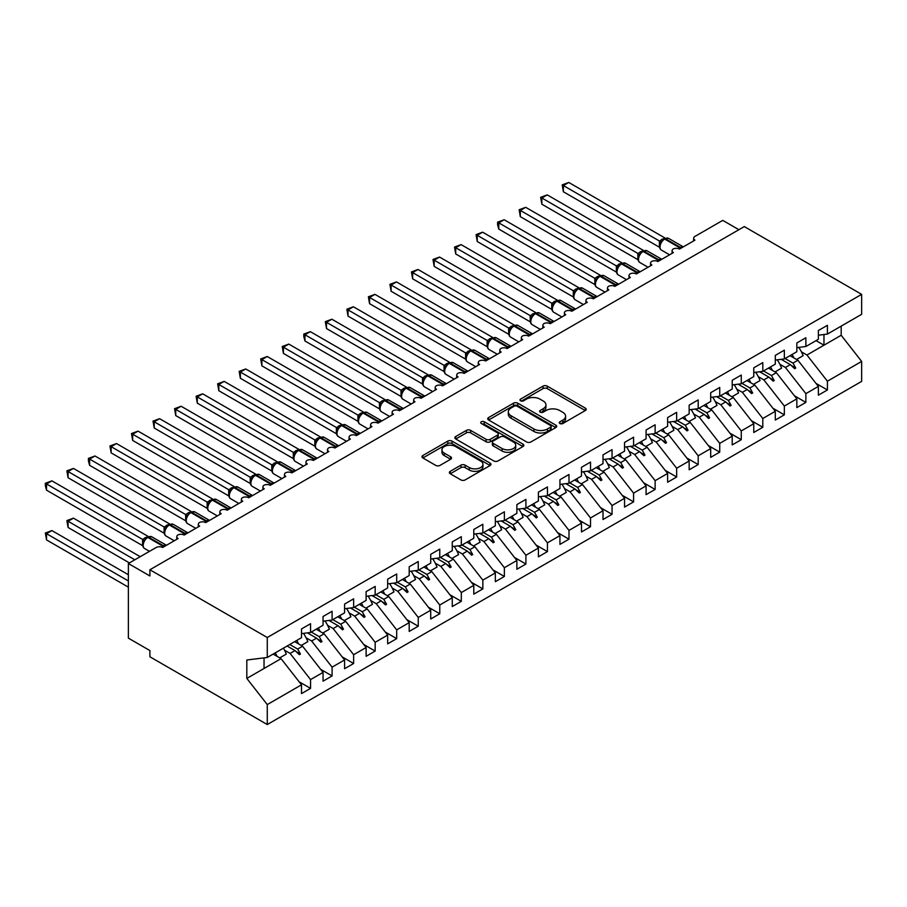 <?xml version="1.0" encoding="UTF-8"?>
<svg xmlns="http://www.w3.org/2000/svg" width="907" height="907" viewBox="0 0 907 907"><rect width="100%" height="100%" fill="white"/><g stroke="black" fill="none" stroke-linecap="round" stroke-linejoin="round"><path stroke-width="1.36" d="M559.891 423.512A2.097 1.213 0 0 0 562.85 423.512L585.31 410.542A2.993 1.723 0 0 0 586.183 409.318A2.993 1.723 0 0 0 585.31 408.105L547.261 386.133A2.993 1.723 0 0 0 543.032 386.133L520.573 399.103A2.097 1.213 0 0 0 519.96 399.953A2.097 1.213 0 0 0 520.573 400.803A2.097 1.213 0 0 0 523.532 400.803L526.434 399.125A9.569 5.521 0 0 1 539.971 399.125L543.134 400.962A9.569 5.521 0 0 1 545.946 404.862A9.569 5.521 0 0 1 543.134 408.774L540.232 410.452A2.097 1.213 0 0 0 539.62 411.302A2.097 1.213 0 0 0 540.232 412.163A2.097 1.213 0 0 0 543.191 412.163L546.093 410.486A9.569 5.521 0 0 1 559.63 410.486L562.793 412.311A9.569 5.521 0 0 1 565.605 416.222A9.569 5.521 0 0 1 562.793 420.122L559.891 421.8A2.097 1.213 0 0 0 559.279 422.651A2.097 1.213 0 0 0 559.891 423.512L559.891 421.8M450.235 471.323A2.993 1.723 0 0 0 449.362 472.536A2.993 1.723 0 0 0 450.235 473.76L460.915 479.928A2.993 1.723 0 0 0 465.144 479.928L490.086 465.518A2.993 1.723 0 0 0 490.959 464.305A2.993 1.723 0 0 0 490.086 463.08L452.037 441.108A2.993 1.723 0 0 0 447.809 441.108L422.866 455.518A2.993 1.723 0 0 0 421.982 456.731A2.993 1.723 0 0 0 422.866 457.956L435.757 465.404A2.993 1.723 0 0 0 439.986 465.404L450.654 459.237A2.993 1.723 0 0 0 451.539 458.012A2.993 1.723 0 0 0 450.654 456.799L444.26 453.103A7.993 4.614 0 0 1 441.924 449.838A7.993 4.614 0 0 1 446.856 445.575A7.993 4.614 0 0 1 455.575 446.573L480.619 461.039A7.993 4.614 0 0 1 482.966 464.305A7.993 4.614 0 0 1 478.023 468.568A7.993 4.614 0 0 1 469.316 467.57L465.144 465.155A2.993 1.723 0 0 0 460.915 465.155L450.235 471.323L450.235 473.76M818.363 335.205L827.411 334.082L861.65 314.31L861.65 294.356L744.284 226.591L149.904 569.755L149.904 575.968L128.363 563.53L156.151 547.499A4.569 2.642 180 0 1 162.614 547.499L178.112 538.543A4.569 2.642 0 0 1 176.774 536.683A4.569 2.642 0 0 1 177.908 534.937A4.569 2.642 180 0 1 184.144 535.062L199.653 526.105A4.569 2.642 0 0 1 198.316 524.246A4.569 2.642 0 0 1 199.438 522.511A4.569 2.642 180 0 1 205.685 522.625L221.183 513.679A4.569 2.642 0 0 1 219.845 511.809A4.569 2.642 0 0 1 220.979 510.074A4.569 2.642 180 0 1 227.215 510.199L242.725 501.242A4.569 2.642 0 0 1 241.387 499.383A4.569 2.642 0 0 1 242.509 497.637A4.569 2.642 180 0 1 248.756 497.762L264.254 488.805A4.569 2.642 0 0 1 262.917 486.946A4.569 2.642 0 0 1 264.05 485.211A4.569 2.642 180 0 1 270.286 485.324L285.796 476.379A4.569 2.642 0 0 1 284.458 474.508A4.569 2.642 0 0 1 285.58 472.774A4.569 2.642 180 0 1 291.827 472.898L307.326 463.942A4.569 2.642 0 0 1 305.988 462.082A4.569 2.642 0 0 1 307.122 460.337A4.569 2.642 180 0 1 313.357 460.461L328.867 451.505A4.569 2.642 0 0 1 327.529 449.645A4.569 2.642 0 0 1 328.651 447.911A4.569 2.642 180 0 1 334.898 448.024L350.397 439.079A4.569 2.642 0 0 1 349.059 437.208A4.569 2.642 0 0 1 350.193 435.473A4.569 2.642 180 0 1 356.428 435.598L371.938 426.641A4.569 2.642 0 0 1 370.6 424.782A4.569 2.642 0 0 1 371.723 423.036A4.569 2.642 180 0 1 377.958 423.161L393.468 414.204A4.569 2.642 0 0 1 392.13 412.345A4.569 2.642 0 0 1 393.264 410.61A4.569 2.642 180 0 1 399.499 410.724L415.009 401.778A4.569 2.642 0 0 1 413.671 399.908A4.569 2.642 0 0 1 414.794 398.173A4.569 2.642 180 0 1 421.029 398.298L436.539 389.341A4.569 2.642 0 0 1 435.201 387.482A4.569 2.642 0 0 1 436.335 385.747A4.569 2.642 180 0 1 442.571 385.86L458.08 376.915A4.569 2.642 0 0 1 456.743 375.045A4.569 2.642 0 0 1 457.865 373.31A4.569 2.642 180 0 1 464.101 373.423L479.61 364.478A4.569 2.642 0 0 1 478.272 362.607A4.569 2.642 0 0 1 479.406 360.873A4.569 2.642 180 0 1 485.642 360.997L501.152 352.041A4.569 2.642 0 0 1 499.814 350.181A4.569 2.642 0 0 1 500.936 348.447A4.569 2.642 180 0 1 507.172 348.56L522.681 339.615A4.569 2.642 0 0 1 521.344 337.744A4.569 2.642 0 0 1 522.477 336.009A4.569 2.642 180 0 1 528.713 336.123L544.223 327.178A4.569 2.642 0 0 1 542.885 325.307A4.569 2.642 0 0 1 544.007 323.572A4.569 2.642 180 0 1 550.243 323.697L565.753 314.74A4.569 2.642 0 0 1 564.415 312.881A4.569 2.642 0 0 1 565.549 311.146A4.569 2.642 180 0 1 571.784 311.26L587.294 302.314A4.569 2.642 0 0 1 585.945 300.444A4.569 2.642 0 0 1 587.078 298.709A4.569 2.642 180 0 1 593.314 298.822L608.824 289.877A4.569 2.642 0 0 1 607.486 288.007A4.569 2.642 0 0 1 608.62 286.272A4.569 2.642 180 0 1 614.855 286.397L630.354 277.44A4.569 2.642 0 0 1 629.016 275.581A4.569 2.642 0 0 1 630.15 273.846A4.569 2.642 180 0 1 636.385 273.959L651.895 265.014A4.569 2.642 0 0 1 650.557 263.143A4.569 2.642 0 0 1 651.691 261.409A4.569 2.642 180 0 1 657.926 261.533L673.425 252.577A4.569 2.642 0 0 1 672.087 250.706A4.569 2.642 0 0 1 673.221 248.971A4.569 2.642 180 0 1 679.456 249.096L694.966 240.14A4.569 2.642 0 0 1 693.628 238.28A4.569 2.642 0 0 1 694.966 236.41L722.743 220.378L738.899 229.698M861.65 294.356L267.27 637.508L149.904 569.755M526.65 441.97A2.993 1.723 0 0 0 530.878 441.97L555.821 427.571A2.993 1.723 0 0 0 556.694 426.347A2.993 1.723 0 0 0 555.821 425.122L517.772 403.162A2.993 1.723 0 0 0 513.543 403.162L488.601 417.56A2.993 1.723 0 0 0 487.728 418.785A2.993 1.723 0 0 0 488.601 419.998L526.65 441.97M482.15 423.966A2.097 1.213 0 0 1 484.27 424.261L484.27 421.766L522.954 444.101A2.993 1.723 0 0 1 523.827 445.326A2.993 1.723 0 0 1 522.954 446.539L498.011 460.949A2.993 1.723 0 0 1 493.782 460.949L455.733 438.977L455.733 436.539A2.993 1.723 0 0 0 454.861 437.752A2.993 1.723 0 0 0 455.733 438.977M455.733 436.539L466.402 430.372A2.993 1.723 0 0 1 470.631 430.372L486.061 439.283A2.993 1.723 0 0 0 490.29 439.283L497.376 435.19A2.993 1.723 0 0 0 498.249 433.977A2.993 1.723 0 0 0 497.376 432.752L481.311 423.478A2.097 1.213 0 0 1 480.699 422.628A2.097 1.213 0 0 1 481.991 421.506A2.097 1.213 0 0 1 484.27 421.766M267.27 637.508L267.27 657.473L301.509 637.7L301.509 628.936L310.557 623.71L310.557 632.474L301.509 633.608M299.117 681.769L310.557 688.368L310.557 679.604L323.051 672.393L302.587 646.215L294.673 641.646M284.549 650.228L290.104 653.425L310.557 679.604M310.557 632.474L323.051 625.263L323.051 616.499L332.098 611.284L332.098 620.048L323.051 621.17M320.659 669.332L332.098 675.93L332.098 667.167L344.581 659.956L324.128 633.789L316.214 629.22M306.078 637.791L311.634 641L332.098 667.167M332.098 620.048L344.581 612.837L344.581 604.062L353.628 598.847L353.628 607.611L344.581 608.733M342.188 656.895L353.628 663.505L353.628 654.729L366.122 647.519L345.658 621.352L337.744 616.783M327.62 625.354L333.175 628.562L353.628 654.729M353.628 607.611L366.122 600.4L366.122 591.636L375.169 586.41L375.169 595.173L366.122 596.307M363.73 644.469L375.169 651.067L375.169 642.303L387.652 635.093L367.199 608.914L359.285 604.345M349.15 612.928L354.705 616.125L375.169 642.303M375.169 595.173L387.652 587.963L387.652 579.199L396.699 573.984L396.699 582.748L387.652 583.87M385.26 632.032L396.699 638.63L396.699 629.866L409.193 622.656L388.729 596.489L380.815 591.92M370.691 600.491L376.246 603.699L396.699 629.866M396.699 582.748L409.193 575.537L409.193 566.773L418.24 561.546L418.24 570.31L409.193 571.433M406.801 619.594L418.24 626.204L418.24 617.429L430.723 610.218L410.27 584.051L402.357 579.482M392.221 588.053L397.776 591.262L418.24 617.429M418.24 570.31L430.723 563.1L430.723 554.336L439.77 549.109L439.77 557.873L430.723 559.007M428.331 607.168L439.77 613.767L439.77 605.003L452.264 597.792L431.8 571.614L423.886 567.045M413.762 575.628L419.317 578.825L439.77 605.003M439.77 557.873L452.264 550.662L452.264 541.898L461.312 536.683L461.312 545.447L452.264 546.57M449.872 594.731L461.312 601.33L461.312 592.566L473.794 585.355L453.341 559.188L445.428 554.619M435.292 563.19L440.847 566.399L461.312 592.566M461.312 545.447L473.794 538.236L473.794 529.473L482.841 524.246L482.841 533.01L473.794 534.132M471.402 582.294L482.841 588.904L482.841 580.129L495.335 572.918L474.871 546.751L466.958 542.182M456.833 550.753L462.377 553.962L482.841 580.129M482.841 533.01L495.335 525.799L495.335 517.035L504.371 511.809L504.371 520.573L495.335 521.706M492.943 569.868L504.371 576.467L504.371 567.703L516.865 560.492L496.412 534.314L488.499 529.745M478.363 538.327L483.919 541.524L504.371 567.703M504.371 520.573L516.865 513.362L516.865 504.598L525.913 499.383L525.913 508.147L516.865 509.269M514.473 557.431L525.913 564.029L525.913 555.265L538.407 548.055L517.942 521.888L510.029 517.319M499.904 525.89L505.448 529.098L525.913 555.265M525.913 508.147L538.407 500.936L538.407 492.172L547.443 486.946L547.443 495.71L538.407 496.843M536.014 544.994L547.443 551.603L547.443 542.84L559.936 535.618L539.484 509.451L531.57 504.882M521.434 513.453L526.99 516.661L547.443 542.84M547.443 495.71L559.936 488.499L559.936 479.735L568.984 474.508L568.984 483.272L559.936 484.406M557.544 532.568L568.984 539.166L568.984 530.402L581.478 523.192L561.014 497.013L553.1 492.444M542.976 501.027L548.52 504.224L568.984 530.402M568.984 483.272L581.478 476.062L581.478 467.298L590.514 462.082L590.514 470.846L581.478 471.969M579.085 520.13L590.514 526.729L590.514 517.965L603.008 510.754L582.555 484.587L574.641 480.018M564.505 488.59L570.061 491.798L590.514 517.965M590.514 470.846L603.008 463.636L603.008 454.872L612.055 449.645L612.055 458.409L603.008 459.543M600.615 507.693L612.055 514.303L612.055 505.539L624.549 498.317L604.085 472.15L596.171 467.581M586.047 476.152L591.591 479.361L612.055 505.539M612.055 458.409L624.549 451.198L624.549 442.435L633.585 437.208L633.585 445.972L624.549 447.106M622.157 495.267L633.585 501.866L633.585 493.102L646.079 485.891L625.626 459.713L617.712 455.144M607.577 463.726L613.132 466.924L633.585 493.102M633.585 445.972L646.079 438.761L646.079 429.997L655.126 424.782L655.126 433.546L646.079 434.668M643.687 482.83L655.126 489.429L655.126 480.665L667.62 473.454L647.156 447.287L639.242 442.718M629.118 451.289L634.662 454.498L655.126 480.665M655.126 433.546L667.62 426.335L667.62 417.571L676.656 412.345L676.656 421.109L667.62 422.243M665.228 470.393L676.656 477.003L676.656 468.239L689.15 461.017L668.697 434.85L660.772 430.281M650.648 438.852L656.203 442.06L676.656 468.239M676.656 421.109L689.15 413.898L689.15 405.134L698.197 399.908L698.197 408.683L689.15 409.805M686.758 457.967L698.197 464.565L698.197 455.802L710.691 448.591L690.227 422.413L682.313 417.844M672.189 426.426L677.733 429.623L698.197 455.802M698.197 408.683L710.691 401.461L710.691 392.697L719.727 387.482L719.727 396.246L710.691 397.368M708.299 445.53L719.727 452.128L719.727 443.364L732.221 436.154L711.768 409.987L703.843 405.418M693.719 413.989L699.274 417.197L719.727 443.364M719.727 396.246L732.221 389.035L732.221 380.271L741.268 375.045L741.268 383.808L732.221 384.942M729.829 433.093L741.268 439.702L741.268 430.938L753.762 423.728L733.298 397.549L725.385 392.98M715.26 401.552L720.804 404.76L741.268 430.938M741.268 383.808L753.762 376.598L753.762 367.834L762.798 362.607L762.798 371.382L753.762 372.505M751.37 420.667L762.798 427.265L762.798 418.501L775.292 411.29L754.839 385.112L746.914 380.543M736.79 389.126L742.345 392.323L762.798 418.501M762.798 371.382L775.292 364.161L775.292 355.397L784.34 350.181L784.34 358.945L775.292 360.068M772.9 408.229L784.34 414.828L784.34 406.064L796.834 398.853L776.369 372.686L768.456 368.117M758.331 376.688L763.875 379.897L784.34 406.064M784.34 358.945L796.834 351.735L796.834 342.971L805.87 337.744L805.87 346.508L796.834 347.642M794.441 395.792L805.87 402.402L805.87 393.638L818.363 386.427L818.363 395.191L827.411 389.965L827.411 381.201L861.65 361.428L861.65 381.382L267.27 724.546L149.904 656.781L149.904 650.568L128.363 638.131L128.363 563.53M779.861 364.251L785.417 367.46L805.87 393.638M827.411 334.082L827.411 325.307L818.363 330.533L818.363 339.297L805.87 346.508M815.971 383.366L827.411 389.965M801.403 351.825L806.947 355.022L827.411 381.201M267.27 657.473L246.817 660.013L246.817 678.425L281.057 658.652L273.143 654.083M281.057 658.652L301.509 684.819L301.509 693.594L310.557 688.368M332.098 675.93L323.051 681.157L323.051 672.393M353.628 663.505L344.581 668.72L344.581 659.956M375.169 651.067L366.122 656.294L366.122 647.519M396.699 638.63L387.652 643.857L387.652 635.093M418.24 626.204L409.193 631.419L409.193 622.656M439.77 613.767L430.723 618.993L430.723 610.218M461.312 601.33L452.264 606.556L452.264 597.792M482.841 588.904L473.794 594.119L473.794 585.355M504.371 576.467L495.335 581.693L495.335 572.918M525.913 564.029L516.865 569.256L516.865 560.492M547.443 551.603L538.407 556.819L538.407 548.055M568.984 539.166L559.936 544.393L559.936 535.618M590.514 526.729L581.478 531.956L581.478 523.192M612.055 514.303L603.008 519.518L603.008 510.754M633.585 501.866L624.549 507.092L624.549 498.317M655.126 489.429L646.079 494.655L646.079 485.891M676.656 477.003L667.62 482.218L667.62 473.454M698.197 464.565L689.15 469.792L689.15 461.017M719.727 452.128L710.691 457.355L710.691 448.591M741.268 439.702L732.221 444.918L732.221 436.154M762.798 427.265L753.762 432.492L753.762 423.728M784.34 414.828L775.292 420.054L775.292 411.29M805.87 402.402L796.834 407.617L796.834 398.853M246.817 678.425L267.27 704.592L301.509 684.819M267.27 704.592L267.27 724.546M290.104 653.425L295.024 650.591L299.344 654.661L300.421 654.049L297.666 649.061L302.587 646.215M289.752 644.492L297.666 649.061M287.111 646.022L295.024 650.591M311.634 641L316.554 638.154L320.885 642.235L321.962 641.612L319.207 636.623L324.128 633.789M311.282 632.054L319.207 636.623M307.405 632.871L316.554 638.154M333.175 628.562L338.096 625.717L342.415 629.798L343.492 629.175L340.737 624.197L345.658 621.352M332.824 619.628L340.737 624.197M328.946 620.433L338.096 625.717M354.705 616.125L359.625 613.291L363.956 617.361L365.033 616.749L362.278 611.76L367.199 608.914M354.354 607.191L362.278 611.76M350.476 608.007L359.625 613.291M376.246 603.699L381.167 600.853L385.486 604.935L386.563 604.311L383.808 599.323L388.729 596.489M375.895 594.754L383.808 599.323M372.017 595.57L381.167 600.853M397.776 591.262L402.697 588.416L407.028 592.498L408.105 591.874L405.338 586.897L410.27 584.051M397.425 582.328L405.338 586.897M393.547 583.133L402.697 588.416M419.317 578.825L424.238 575.99L428.558 580.061L429.635 579.448L426.88 574.46L431.8 571.614M418.966 569.891L426.88 574.46M415.089 570.707L424.238 575.99M440.847 566.399L445.768 563.553L450.099 567.635L451.176 567.011L448.409 562.023L453.341 559.188M440.496 557.454L448.409 562.023M436.618 558.27L445.768 563.553M462.377 553.962L467.309 551.116L471.629 555.197L472.706 554.574L469.951 549.597L474.871 546.751M462.037 545.028L469.951 549.597M458.16 545.833L467.309 551.116M483.919 541.524L488.839 538.69L493.17 542.76L494.247 542.148L491.481 537.159L496.412 534.314M483.567 532.59L491.481 537.159M479.69 533.407L488.839 538.69M505.448 529.098L510.38 526.253L514.7 530.334L515.777 529.711L513.022 524.722L517.942 521.888M505.108 520.153L513.022 524.722M501.231 520.969L510.38 526.253M526.99 516.661L531.91 513.816L536.241 517.897L537.318 517.273L534.552 512.296L539.484 509.451M526.638 507.727L534.552 512.296M522.761 508.532L531.91 513.816M548.52 504.224L553.451 501.39L557.771 505.46L558.848 504.848L556.093 499.859L561.014 497.013M548.179 495.29L556.093 499.859M544.302 496.106L553.451 501.39M570.061 491.798L574.981 488.952L579.312 493.034L580.389 492.41L577.623 487.422L582.555 484.587M569.709 482.853L577.623 487.422M565.832 483.669L574.981 488.952M591.591 479.361L596.523 476.515L600.842 480.597L601.919 479.973L599.164 474.996L604.085 472.15M591.251 470.427L599.164 474.996M587.373 471.232L596.523 476.515M613.132 466.924L618.052 464.089L622.383 468.171L623.46 467.547L620.694 462.559L625.626 459.713M612.781 457.99L620.694 462.559M608.903 458.806L618.052 464.089M634.662 454.498L639.594 451.652L643.913 455.733L644.99 455.11L642.235 450.121L647.156 447.287M634.322 445.552L642.235 450.121M630.444 446.369L639.594 451.652M656.203 442.06L661.124 439.215L665.455 443.296L666.532 442.673L663.765 437.696L668.697 434.85M655.852 433.127L663.765 437.696M651.974 433.931L661.124 439.215M677.733 429.623L682.665 426.789L686.984 430.87L688.062 430.247L685.307 425.258L690.227 422.413M677.393 420.689L685.307 425.258M673.516 421.506L682.665 426.789M699.274 417.197L704.195 414.352L708.526 418.433L709.603 417.81L706.836 412.821L711.768 409.987M698.923 408.252L706.836 412.821M695.045 409.068L704.195 414.352M720.804 404.76L725.736 401.914L730.056 405.996L731.133 405.372L728.378 400.395L733.298 397.549M720.464 395.826L728.378 400.395M716.587 396.631L725.736 401.914M742.345 392.323L747.266 389.488L751.597 393.57L752.674 392.946L749.908 387.958L754.839 385.112M741.994 383.389L749.908 387.958M738.117 384.205L747.266 389.488M763.875 379.897L768.807 377.051L773.127 381.133L774.204 380.509L771.449 375.521L776.369 372.686M763.535 370.952L771.449 375.521M759.658 371.768L768.807 377.051M785.417 367.46L790.337 364.614L794.668 368.695L795.745 368.072L792.979 363.095L797.911 360.249L818.363 386.427M785.065 358.526L792.979 363.095M797.911 360.249L789.986 355.68M781.188 359.331L790.337 364.614M806.947 355.022L841.186 335.261L861.65 361.428M816.051 340.635L823.964 345.204L823.964 334.502M841.186 326.123L841.186 335.261M264.039 668.47L264.039 657.87M791.267 365.487L795.745 368.072M769.726 377.924L774.204 380.509M748.196 390.361L752.674 392.946M726.654 402.787L731.133 405.372M705.124 415.225L709.603 417.81M683.583 427.662L688.062 430.247M662.053 440.088L666.532 442.673M640.512 452.525L644.99 455.11M618.982 464.962L623.46 467.547M597.441 477.388L601.919 479.973M575.911 489.825L580.389 492.41M554.37 502.263L558.848 504.848M532.84 514.688L537.318 517.273M511.299 527.126L515.777 529.711M489.769 539.563L494.247 542.148M468.227 551.989L472.706 554.574M446.697 564.426L451.176 567.011M425.156 576.863L429.635 579.448M403.626 589.289L408.105 591.874M382.085 601.726L386.563 604.311M360.555 614.164L365.033 616.749M339.014 626.59L343.492 629.175M317.484 639.027L321.962 641.612M295.943 651.464L300.421 654.049M560.73 423.807L562.793 422.605A9.569 5.521 0 0 0 565.605 418.705L565.605 416.222M545.946 404.862L545.946 407.356A9.569 5.521 0 0 1 543.134 411.256L541.071 412.458M585.276 410.565L547.261 388.615A2.993 1.723 0 0 0 543.032 388.615L521.412 401.109M555.787 427.594L517.772 405.644A2.993 1.723 0 0 0 513.543 405.644L488.646 420.02M550.538 427.197A2.097 1.213 0 0 0 551.15 426.347A2.097 1.213 0 0 0 550.538 425.496L517.137 406.211A2.097 1.213 0 0 0 514.178 406.211L511.117 407.98A9.569 5.521 0 0 0 508.317 411.88A9.569 5.521 0 0 0 511.117 415.791L533.94 428.966A9.569 5.521 0 0 0 547.477 428.966L550.538 427.197L550.538 429.691A2.097 1.213 0 0 0 551.15 428.83L551.15 426.347M508.317 411.88L508.317 414.374A9.569 5.521 0 0 0 511.117 418.274L511.117 415.791M550.538 429.691L547.477 431.46A9.569 5.521 0 0 1 533.94 431.46L511.117 418.274M455.768 438.999L466.402 432.866L466.402 430.372M498.249 433.977L498.249 436.46A2.993 1.723 0 0 1 497.376 437.684L490.29 441.766A2.993 1.723 0 0 1 486.061 441.766L470.631 432.866A2.993 1.723 0 0 0 466.402 432.866M484.27 424.261L522.908 446.561M502.081 448.523A7.993 4.614 0 0 0 510.788 449.532A7.993 4.614 0 0 0 515.732 445.258A7.993 4.614 0 0 0 513.385 441.992L504.564 436.902A2.993 1.723 0 0 0 500.335 436.902L493.249 440.995A2.993 1.723 0 0 0 492.376 442.208A2.993 1.723 0 0 0 493.249 443.432L502.081 448.523L502.081 451.017A7.993 4.614 0 0 0 510.788 452.015A7.993 4.614 0 0 0 515.732 447.752L515.732 445.258M492.376 442.208L492.376 444.702A2.993 1.723 0 0 0 493.249 445.915L493.249 443.432M502.081 451.017L493.249 445.915M482.966 464.305L482.966 466.788A7.993 4.614 0 0 1 478.023 471.05A7.993 4.614 0 0 1 469.316 470.053L465.144 467.638A2.993 1.723 0 0 0 460.915 467.638L450.28 473.783M441.924 449.838L441.924 452.321A7.993 4.614 0 0 0 444.26 455.586L444.26 453.103M450.62 459.259L444.26 455.586M490.086 463.08L490.086 465.518L452.037 443.602A2.993 1.723 0 0 0 447.809 443.602L422.9 457.978L422.866 455.518M563.383 191.774L562.204 184.881L563.383 185.561L568.768 182.454L664.888 237.951L659.502 241.058L563.383 185.561L563.383 191.774L659.412 247.214L659.412 241.001M664.332 238.824A1.519 0.884 -120 0 1 664.536 238.609L668.572 238.36A6.553 3.775 120 0 0 665.296 238.677A1.519 0.884 -120 0 0 664.536 238.609L663.89 238.983A1.519 0.884 60 0 0 663.686 239.199L661.974 240.593M681.112 248.144A1.519 0.884 -120 0 0 680.375 247.384L665.296 238.677L664.65 239.051A1.519 0.884 60 0 0 663.89 238.983L660.228 243.405A3.345 2.426 18 0 0 659.389 241.047M661.294 242.214L659.502 241.058M562.204 184.881L568.768 182.454M563.383 241.511L616.397 272.111M792.072 354.478A24.364 14.07 60 0 1 793.897 357.936M798.772 347.392A24.364 14.07 60 0 1 803.137 355.68L796.561 359.478M541.853 253.949L594.856 284.549L594.799 278.302L600.287 275.24L504.156 219.755L498.782 222.861L594.799 278.302M770.542 366.904A24.364 14.07 60 0 1 772.356 370.362M777.242 359.83A24.364 14.07 60 0 1 781.596 368.117L775.032 371.915M520.312 266.375L573.326 296.986L573.269 290.728L578.745 287.678L482.626 232.181L477.241 235.298L573.269 290.728A3.345 2.426 18 0 1 574.074 293.154L575.151 291.952L573.36 290.784M749.012 379.341A24.364 14.07 60 0 1 750.826 382.799M755.701 372.267A24.364 14.07 60 0 1 760.066 380.555L753.49 384.341M498.782 278.812L551.785 309.412M727.471 391.779A24.364 14.07 60 0 1 729.285 395.237M734.171 384.693A24.364 14.07 60 0 1 738.525 392.98L731.96 396.778M477.241 291.249L530.255 321.849M705.941 404.205A24.364 14.07 60 0 1 707.755 407.662M712.63 397.13A24.364 14.07 60 0 1 716.995 405.418L710.419 409.216M541.853 204.211L540.663 197.307L541.853 197.998L547.227 194.88L643.358 250.377L637.972 253.495L541.853 197.998L541.853 204.211L637.87 259.651L637.859 253.472A3.345 2.426 18 0 1 638.687 255.853L639.764 254.652L637.972 253.495M642.802 251.25A1.519 0.884 -120 0 1 643.006 251.035L647.042 250.785A6.553 3.775 120 0 0 643.766 251.114A1.519 0.884 -120 0 0 643.006 251.035L642.36 251.409A1.519 0.884 60 0 0 642.156 251.624L639.764 254.652M540.663 197.307L547.227 194.88M520.312 216.648L519.133 209.744L520.312 210.424L525.697 207.318L621.817 262.815L616.431 265.921L520.312 210.424L520.312 216.648L616.341 272.077L616.341 265.864M621.261 263.688A1.519 0.884 -120 0 1 621.465 263.472L625.501 263.223A6.553 3.775 120 0 0 622.225 263.552A1.519 0.884 -120 0 0 621.465 263.472L620.819 263.846A1.519 0.884 60 0 0 620.615 264.062L617.157 268.268C616.068 271.624 616.454 273.857 618.313 274.934L626.499 279.673M618.223 267.077L616.431 265.921M519.133 209.744L525.697 207.318M498.782 229.074L497.592 224.664L497.592 222.181L498.782 222.861L498.782 229.074L594.799 284.515M599.731 276.125A1.519 0.884 -120 0 1 599.935 275.909L603.971 275.66A6.553 3.775 120 0 0 600.695 275.977A1.519 0.884 -120 0 0 599.935 275.909L599.289 276.284A1.519 0.884 60 0 0 599.085 276.499L595.616 280.694A3.345 2.426 18 0 0 594.788 278.347M596.693 279.515L594.901 278.358M497.592 222.181L504.156 219.755M477.241 241.511L476.062 234.607L477.241 235.298L477.241 241.511L573.269 296.952M578.19 288.551A1.519 0.884 -120 0 1 578.394 288.335L582.43 288.086A6.553 3.775 120 0 0 579.154 288.415A1.519 0.884 -120 0 0 578.394 288.335L577.748 288.709A1.519 0.884 60 0 0 577.544 288.925L575.151 291.952M476.062 234.607L482.626 232.181M455.711 303.675L508.714 334.286M684.4 416.642A24.364 14.07 60 0 1 686.214 420.1M691.1 409.567A24.364 14.07 60 0 1 695.454 417.855L688.889 421.642M455.711 253.949L454.52 247.044L455.711 247.724L461.096 244.618L557.215 300.115L551.83 303.221L455.711 247.724L455.711 253.949L551.728 309.378L551.728 303.165M556.66 300.988A1.519 0.884 -120 0 1 556.864 300.773L560.9 300.523A6.553 3.775 120 0 0 557.624 300.852A1.519 0.884 -120 0 0 556.864 300.773L556.218 301.147A1.519 0.884 60 0 0 556.014 301.362L552.556 305.568C551.467 308.924 551.853 311.158 553.701 312.235L561.898 316.974M553.621 304.378L551.83 303.221M454.52 247.044L461.096 244.618M434.17 316.112L487.184 346.712M662.87 429.079A24.364 14.07 60 0 1 664.684 432.537M669.559 421.993A24.364 14.07 60 0 1 673.924 430.281L667.348 434.079M434.17 266.375L432.99 259.481L434.17 260.162L439.555 257.055L535.674 312.541L530.289 315.659L434.17 260.162L434.17 266.375L530.198 321.815L530.198 315.602M535.119 313.425A1.519 0.884 -120 0 1 535.323 313.21L539.359 312.96A6.553 3.775 120 0 0 536.082 313.278A1.519 0.884 -120 0 0 535.323 313.21L534.677 313.584A1.519 0.884 60 0 0 534.472 313.799L531.014 317.994A3.345 2.426 18 0 0 530.187 315.647M532.08 316.815L530.289 315.659M432.99 259.481L439.555 257.055M412.64 328.549L465.642 359.149M641.328 441.505A24.364 14.07 60 0 1 643.142 444.963M648.029 434.43A24.364 14.07 60 0 1 652.382 442.718L645.818 446.505M412.64 278.812L411.449 271.907L412.64 272.599L418.025 269.481L514.144 324.978L508.759 328.085L412.64 272.599L412.64 278.812L508.657 334.252L508.646 328.073A3.345 2.426 18 0 1 509.473 330.454M513.589 325.851A1.519 0.884 -120 0 1 513.793 325.636L517.829 325.386A6.553 3.775 120 0 0 514.552 325.715A1.519 0.884 -120 0 0 513.793 325.636L513.147 326.01A1.519 0.884 60 0 0 512.943 326.225L509.485 330.431C508.396 333.799 508.782 336.021 510.63 337.109L518.827 341.837M510.55 329.241L508.759 328.085M411.449 271.907L418.025 269.481M391.098 340.975L444.113 371.587M619.798 453.942A24.364 14.07 60 0 1 621.612 457.4M626.488 446.868A24.364 14.07 60 0 1 630.853 455.155L624.288 458.942M391.098 291.249L389.919 284.345L391.098 285.025L396.484 281.918L492.603 337.415L487.218 340.522L391.098 285.025L391.098 291.249L487.127 346.678L487.127 340.465M492.048 338.288A1.519 0.884 -120 0 1 492.252 338.073L496.288 337.823A6.553 3.775 120 0 0 493.023 338.152A1.519 0.884 -120 0 0 492.252 338.073L491.605 338.447A1.519 0.884 60 0 0 491.401 338.662L487.943 342.869C486.855 346.225 487.24 348.458 489.1 349.535L497.285 354.274M489.009 341.678L487.218 340.522M389.919 284.345L396.484 281.918M369.568 353.413L422.571 384.012M598.257 466.379A24.364 14.07 60 0 1 600.071 469.837M604.958 459.293A24.364 14.07 60 0 1 609.311 467.581L602.747 471.379M369.568 303.675L368.378 296.782L369.568 297.462L374.954 294.356L471.073 349.841L465.688 352.959L369.568 297.462L369.568 303.675L465.586 359.115L465.586 352.902M470.518 350.726A1.519 0.884 -120 0 1 470.722 350.51L474.758 350.261A6.553 3.775 120 0 0 471.481 350.578A1.519 0.884 -120 0 0 470.722 350.51L470.075 350.884A1.519 0.884 60 0 0 469.871 351.1L466.413 355.295A3.345 2.426 18 0 0 465.574 352.936M467.479 354.115L465.688 352.959M368.378 296.782L374.954 294.356M348.027 365.85L401.041 396.45L400.985 390.203L406.461 387.142L310.341 331.656L304.956 334.762L400.985 390.203M576.727 478.805A24.364 14.07 60 0 1 578.541 482.263M583.416 471.731A24.364 14.07 60 0 1 587.781 480.018L581.217 483.805M348.027 316.112L346.848 309.208L348.027 309.899L353.413 306.781L449.532 362.278L444.147 365.385L348.027 309.899L348.027 316.112L444.056 371.553L444.045 365.374A3.345 2.426 18 0 1 444.861 367.754L445.938 366.541L444.147 365.385M448.976 363.151A1.519 0.884 -120 0 1 449.18 362.936L453.217 362.687A6.553 3.775 120 0 0 449.951 363.015A1.519 0.884 -120 0 0 449.18 362.936L448.534 363.31A1.519 0.884 60 0 0 448.33 363.526L445.938 366.541M346.848 309.208L353.413 306.781M326.497 378.276L379.5 408.887L379.443 402.629L384.931 399.579L288.811 344.082L283.426 347.2L379.443 402.629M555.186 491.243A24.364 14.07 60 0 1 557 494.7M561.887 484.157A24.364 14.07 60 0 1 566.24 492.456L559.676 496.242M326.497 328.549L325.307 321.645L326.497 322.325L331.883 319.219L428.002 374.716L422.617 377.822L326.497 322.325L326.497 328.549L422.515 383.978L422.515 377.765M427.446 375.589A1.519 0.884 -120 0 1 427.651 375.373L431.687 375.124A6.553 3.775 120 0 0 428.41 375.453A1.519 0.884 -120 0 0 427.651 375.373L427.004 375.747A1.519 0.884 60 0 0 426.8 375.963L423.342 380.169C422.254 383.525 422.639 385.747 424.487 386.836L432.684 391.575M424.408 378.979L422.617 377.822M325.307 321.645L331.883 319.219M304.956 390.713L357.97 421.313M533.656 503.68A24.364 14.07 60 0 1 535.47 507.138M540.345 496.594A24.364 14.07 60 0 1 544.71 504.882L538.146 508.68M304.956 340.975L303.777 336.565L303.777 334.082L304.956 334.762L304.956 340.975L400.985 396.416M405.905 388.026A1.519 0.884 -120 0 1 406.109 387.811L410.145 387.561A6.553 3.775 120 0 0 406.88 387.879A1.519 0.884 -120 0 0 406.109 387.811L405.463 388.185A1.519 0.884 60 0 0 405.259 388.4L401.801 392.595A3.345 2.426 18 0 0 400.973 390.237M402.867 391.416L401.075 390.259M303.777 334.082L310.341 331.656M283.426 403.15L336.429 433.75M512.115 516.106A24.364 14.07 60 0 1 513.929 519.564M518.815 509.031A24.364 14.07 60 0 1 523.169 517.319L516.605 521.106M283.426 353.413L282.236 346.508L283.426 347.2L283.426 353.413L379.443 408.853M384.375 400.452A1.519 0.884 -120 0 1 384.579 400.236L388.615 399.987A6.553 3.775 120 0 0 385.339 400.316A1.519 0.884 -120 0 0 384.579 400.236L383.933 400.611A1.519 0.884 60 0 0 383.729 400.826L380.271 405.032A3.345 2.426 18 0 0 379.432 402.674M381.337 403.842L379.545 402.685M282.236 346.508L288.811 344.082M261.885 415.576L314.899 446.187M490.585 528.543A24.364 14.07 60 0 1 492.399 532.001M497.274 521.457A24.364 14.07 60 0 1 501.639 529.756L495.075 533.543M261.885 365.85L260.706 358.945L261.885 359.625L267.27 356.519L363.39 412.016L358.004 415.123L261.885 359.625L261.885 365.85L357.914 421.279L357.914 415.066M362.834 412.889A1.519 0.884 -120 0 1 363.038 412.674L367.074 412.424A6.553 3.775 120 0 0 363.809 412.753A1.519 0.884 -120 0 0 363.038 412.674L362.392 413.048A1.519 0.884 60 0 0 362.188 413.263L358.73 417.469C357.641 420.825 358.027 423.047 359.886 424.136L368.083 428.875M359.796 416.279L358.004 415.123M260.706 358.945L267.27 356.519M240.355 428.013L293.358 458.613M469.044 540.98A24.364 14.07 60 0 1 470.858 544.438M475.744 533.894A24.364 14.07 60 0 1 480.098 542.182L473.533 545.98M240.355 378.276L239.165 371.382L240.355 372.063L245.74 368.956L341.86 424.442L336.474 427.56L240.355 372.063L240.355 378.276L336.372 433.716L336.372 427.503M341.304 425.326A1.519 0.884 -120 0 1 341.508 425.111L345.544 424.861A6.553 3.775 120 0 0 342.268 425.179A1.519 0.884 -120 0 0 341.508 425.111L340.862 425.485A1.519 0.884 60 0 0 340.658 425.7L337.2 429.895A3.345 2.426 18 0 0 336.361 427.537M338.266 428.716L336.474 427.56M239.165 371.382L245.74 368.956M218.814 440.451L271.828 471.05M447.514 553.406A24.364 14.07 60 0 1 449.328 556.864M454.203 546.331A24.364 14.07 60 0 1 458.568 554.619L452.003 558.406M218.814 390.713L217.635 383.808L218.814 384.489L224.199 381.382L320.318 436.879L314.933 439.986L218.814 384.489L218.814 390.713L314.842 446.153L314.831 439.974A3.345 2.426 18 0 1 315.647 442.355L316.724 441.142L314.933 439.986M319.763 437.752A1.519 0.884 -120 0 1 319.967 437.537L324.003 437.287A6.553 3.775 120 0 0 320.738 437.616A1.519 0.884 -120 0 0 319.967 437.537L319.321 437.911A1.519 0.884 60 0 0 319.117 438.126L316.724 441.142M217.635 383.808L224.199 381.382M197.284 452.876L250.287 483.488M425.973 565.843A24.364 14.07 60 0 1 427.787 569.301M432.673 558.757A24.364 14.07 60 0 1 437.027 567.056L430.462 570.843M197.284 403.139L196.093 396.246L197.284 396.926L202.669 393.819L298.788 449.316L293.403 452.423L197.284 396.926L197.284 403.139L293.301 458.579L293.301 452.366M298.233 450.189A1.519 0.884 -120 0 1 298.437 449.974L302.473 449.725A6.553 3.775 120 0 0 299.197 450.053A1.519 0.884 -120 0 0 298.437 449.974L297.791 450.348A1.519 0.884 60 0 0 297.587 450.564L294.129 454.77C293.04 458.126 293.426 460.348 295.274 461.436L303.471 466.175M295.194 453.579L293.403 452.423M196.093 396.246L202.669 393.819M175.743 465.314L228.757 495.914M404.443 578.281A24.364 14.07 60 0 1 406.257 581.738M411.132 571.195A24.364 14.07 60 0 1 415.497 579.482L408.932 583.28M175.743 415.576L174.563 408.683L175.743 409.363L181.128 406.257L277.247 461.742L271.862 464.86L175.743 409.363L175.743 415.576L271.771 471.016L271.771 464.803M276.692 462.627A1.519 0.884 -120 0 1 276.896 462.411L280.932 462.162A6.553 3.775 120 0 0 277.667 462.479A1.519 0.884 -120 0 0 276.896 462.411L276.25 462.785A1.519 0.884 60 0 0 276.045 463.001L272.588 467.196C271.51 470.563 271.885 472.785 273.744 473.873L281.941 478.601M273.653 466.017L271.862 464.86M174.563 408.683L181.128 406.257M154.213 477.751L207.215 508.351M382.901 590.706A24.364 14.07 60 0 1 384.715 594.164M389.602 583.632A24.364 14.07 60 0 1 393.955 591.92L387.391 595.706M154.213 428.013L153.022 421.109L154.213 421.789L159.598 418.683L255.717 474.18L250.332 477.286L154.213 421.789L154.213 428.013L250.23 483.454L250.219 477.275A3.345 2.426 18 0 1 251.046 479.656L252.123 478.442L250.332 477.286M255.162 475.053A1.519 0.884 -120 0 1 255.366 474.837L259.402 474.588A6.553 3.775 120 0 0 256.125 474.917A1.519 0.884 -120 0 0 255.366 474.837L254.72 475.211A1.519 0.884 60 0 0 254.516 475.427L252.123 478.442M153.022 421.109L159.598 418.683M132.671 490.177L185.686 520.788L185.629 514.53L191.116 511.48L94.986 455.983L89.6 459.089L185.629 514.53M361.371 603.144A24.364 14.07 60 0 1 363.185 606.602M368.061 596.058A24.364 14.07 60 0 1 372.426 604.357L365.861 608.144M132.671 440.439L131.492 433.546L132.671 434.226L138.057 431.12L234.187 486.617L228.791 489.723L132.671 434.226L132.671 440.439L228.7 495.88L228.7 489.667M233.621 487.49A1.519 0.884 -120 0 1 233.825 487.274L237.861 487.025A6.553 3.775 120 0 0 234.596 487.354A1.519 0.884 -120 0 0 233.825 487.274L233.19 487.649A1.519 0.884 60 0 0 232.974 487.864L229.516 492.07C228.439 495.426 228.813 497.648 230.673 498.737L238.87 503.464M230.582 490.88L228.791 489.723M131.492 433.546L138.057 431.12M111.142 502.614L164.144 533.214M339.83 615.581A24.364 14.07 60 0 1 341.644 619.039M346.531 608.495A24.364 14.07 60 0 1 350.884 616.783L344.32 620.581M111.142 452.876L109.951 445.983L111.142 446.663L116.527 443.557L212.646 499.043L207.261 502.161L111.142 446.663L111.142 452.876L207.159 508.317L207.159 502.104M212.091 499.927A1.519 0.884 -120 0 1 212.295 499.712L216.331 499.462A6.553 3.775 120 0 0 213.054 499.78A1.519 0.884 -120 0 0 212.295 499.712L211.648 500.086A1.519 0.884 60 0 0 211.444 500.301L207.986 504.496A3.345 2.426 18 0 0 207.147 502.138M209.052 503.317L207.261 502.161M109.951 445.983L116.527 443.557M89.6 515.04L142.614 545.651L142.558 539.404L148.045 536.343L51.914 480.857L46.529 483.964L142.558 539.404M318.3 628.007A24.364 14.07 60 0 1 320.114 631.465M324.989 620.932A24.364 14.07 60 0 1 329.354 629.22L322.79 633.007M89.6 465.314L88.421 460.892L88.421 458.409L89.6 459.089L89.6 465.314L185.629 520.754M190.549 512.353A1.519 0.884 -120 0 1 190.765 512.138L194.79 511.888A6.553 3.775 120 0 0 191.524 512.217A1.519 0.884 -120 0 0 190.765 512.138L190.119 512.512A1.519 0.884 60 0 0 189.903 512.727L186.445 516.933A3.345 2.426 18 0 0 185.618 514.575M187.511 515.743L185.72 514.586M88.421 458.409L94.986 455.983M66.88 520.584L68.07 521.264L68.07 527.477L66.88 520.584L73.456 518.158L68.07 521.264L134.826 559.8M68.07 527.477L129.44 562.918M73.456 518.158L140.211 556.694M296.759 640.444A24.364 14.07 60 0 1 298.573 643.902M303.46 633.358A24.364 14.07 60 0 1 307.824 641.657L301.249 645.444M68.07 477.74L66.88 470.846L68.07 471.527L73.456 468.42L169.575 523.917L164.19 527.024L68.07 471.527L68.07 477.74L164.088 533.18L164.088 526.967M169.019 524.79A1.519 0.884 -120 0 1 169.224 524.575L173.26 524.325A6.553 3.775 120 0 0 169.983 524.654A1.519 0.884 -120 0 0 169.224 524.575L168.577 524.949A1.519 0.884 60 0 0 168.373 525.164L164.915 529.371C163.827 532.726 164.212 534.949 166.06 536.037L174.257 540.765M165.981 528.18L164.19 527.024M66.88 470.846L73.456 468.42M45.35 533.01L46.529 533.69L46.529 539.914L45.35 533.01L51.914 530.584L46.529 533.69L128.363 580.945M46.529 539.914L128.363 587.158M51.914 530.584L128.363 574.721M275.229 652.881A24.364 14.07 60 0 1 277.043 656.339M283.415 648.154A24.364 14.07 60 0 1 286.283 654.083L279.719 657.881M46.529 490.177L45.35 485.767L45.35 483.284L46.529 483.964L46.529 490.177L142.558 545.617M147.478 537.227A1.519 0.884 -120 0 1 147.694 537.012L151.718 536.763A6.553 3.775 120 0 0 148.453 537.08A1.519 0.884 -120 0 0 147.694 537.012L147.047 537.375A1.519 0.884 60 0 0 146.832 537.602L143.374 541.796A3.345 2.426 18 0 0 142.546 539.438M144.44 540.617L142.648 539.461M45.35 483.284L51.914 480.857M562.793 422.605L562.793 420.122M540.232 412.163L540.232 410.452M543.134 411.256L543.134 408.774M520.573 400.803L520.573 399.103M543.032 388.615L543.032 386.133M547.261 388.615L547.261 386.133M585.31 410.542L585.31 408.105M488.601 419.998L488.601 417.56M513.543 405.644L513.543 403.162M517.772 405.644L517.772 403.162M555.821 427.571L555.821 425.122M533.94 431.46L533.94 428.966M547.477 431.46L547.477 428.966M470.631 432.866L470.631 430.372M486.061 441.766L486.061 439.283M490.29 441.766L490.29 439.283M497.376 437.684L497.376 435.19M522.954 446.539L522.954 444.101M460.915 467.638L460.915 465.155M465.144 467.638L465.144 465.155M469.316 470.053L469.316 467.57M450.654 459.237L450.654 456.799M447.809 443.602L447.809 441.108M452.037 443.602L452.037 441.108M678.493 248.665A6.553 3.775 -60 0 1 679.728 247.758L680.375 247.384A6.553 3.775 -60 0 1 683.277 246.885M680.465 248.518A1.519 0.884 60 0 0 679.728 247.758L664.65 239.051A6.553 3.775 120 0 0 660.024 247.078A6.553 3.775 120 0 0 661.384 250.071L669.57 254.799M663.187 239.448A3.345 1.939 60 0 1 662.201 239.131M662.734 239.822A3.345 1.939 60 0 1 661.554 239.505M659.57 260.581A1.519 0.884 -120 0 0 658.845 259.821A6.553 3.775 -60 0 1 661.747 259.323M656.951 261.103A6.553 3.775 -60 0 1 658.199 260.196L658.845 259.821L643.766 251.114L643.12 251.488A6.553 3.775 120 0 0 638.494 259.504A6.553 3.775 120 0 0 639.843 262.508L648.04 267.236M640.433 253.019L642.36 251.409A1.519 0.884 60 0 1 643.12 251.488L658.199 260.196A1.519 0.884 60 0 1 658.924 260.944M641.646 251.885A3.345 1.939 60 0 1 640.671 251.568M641.192 252.259A3.345 1.939 60 0 1 640.025 251.942M638.04 273.007A1.519 0.884 -120 0 0 637.304 272.247A6.553 3.775 -60 0 1 640.206 271.76L625.501 263.223M635.422 273.54A6.553 3.775 -60 0 1 636.657 272.622L637.304 272.247L622.225 263.552L621.578 263.926A6.553 3.775 120 0 0 616.953 271.941A6.553 3.775 120 0 0 618.313 274.934M618.903 265.456L620.819 263.846A1.519 0.884 60 0 1 621.578 263.926L636.657 272.622A1.519 0.884 60 0 1 637.394 273.381M620.116 264.322A3.345 1.939 60 0 1 619.13 263.994M619.662 264.685A3.345 1.939 60 0 1 618.483 264.368M617.145 268.291A3.345 2.426 18 0 0 616.318 265.91M616.499 285.444A1.519 0.884 -120 0 0 615.774 284.685A6.553 3.775 -60 0 1 618.676 284.186L603.971 275.66M613.88 285.966A6.553 3.775 -60 0 1 615.127 285.059L615.774 284.685L600.695 275.977L600.049 276.352A6.553 3.775 120 0 0 595.423 284.379A6.553 3.775 120 0 0 596.772 287.372L604.969 292.099M597.362 277.893L599.289 276.284A1.519 0.884 60 0 1 600.049 276.352L615.127 285.059A1.519 0.884 60 0 1 615.853 285.818M598.575 276.748A3.345 1.939 60 0 1 597.6 276.431M598.121 277.123A3.345 1.939 60 0 1 596.953 276.805M594.969 297.881A1.519 0.884 -120 0 0 594.232 297.122A6.553 3.775 -60 0 1 597.135 296.623M592.35 298.403A6.553 3.775 -60 0 1 593.586 297.496L594.232 297.122L579.154 288.415L578.507 288.789A6.553 3.775 120 0 0 573.882 296.804A6.553 3.775 120 0 0 575.242 299.809L583.428 304.537M575.832 290.319L577.748 288.709A1.519 0.884 60 0 1 578.507 288.789L593.586 297.496A1.519 0.884 60 0 1 594.323 298.244M577.045 289.186A3.345 1.939 60 0 1 576.058 288.868M576.591 289.56A3.345 1.939 60 0 1 575.412 289.242M573.428 310.307A1.519 0.884 -120 0 0 572.702 309.548A6.553 3.775 -60 0 1 575.605 309.06M570.809 310.84A6.553 3.775 -60 0 1 572.056 309.922L572.702 309.548L557.624 300.852L556.977 301.226A6.553 3.775 120 0 0 552.352 309.242A6.553 3.775 120 0 0 553.701 312.235M554.29 302.757L556.218 301.147A1.519 0.884 60 0 1 556.977 301.226L572.056 309.922A1.519 0.884 60 0 1 572.782 310.682M555.503 301.623A3.345 1.939 60 0 1 554.528 301.294M555.061 301.986A3.345 1.939 60 0 1 553.882 301.668M552.544 305.591A3.345 2.426 18 0 0 551.717 303.21M551.898 322.745A1.519 0.884 -120 0 0 551.161 321.985A6.553 3.775 -60 0 1 554.064 321.486M549.279 323.266A6.553 3.775 -60 0 1 550.515 322.359L551.161 321.985L536.082 313.278L535.447 313.652A6.553 3.775 120 0 0 530.81 321.679A6.553 3.775 120 0 0 532.171 324.672L540.357 329.4M532.76 315.194L534.677 313.584A1.519 0.884 60 0 1 535.447 313.652L550.515 322.359A1.519 0.884 60 0 1 551.252 323.119M533.974 314.049A3.345 1.939 60 0 1 532.987 313.731M533.52 314.423A3.345 1.939 60 0 1 532.341 314.105M530.357 335.171A1.519 0.884 -120 0 0 529.631 334.422A6.553 3.775 -60 0 1 532.534 333.923M527.738 335.703A6.553 3.775 -60 0 1 528.985 334.796L529.631 334.422L514.552 325.715L513.906 326.089A6.553 3.775 120 0 0 509.281 334.105A6.553 3.775 120 0 0 510.63 337.109M511.219 327.62L513.147 326.01A1.519 0.884 60 0 1 513.906 326.089L528.985 334.796A1.519 0.884 60 0 1 529.711 335.545M512.432 326.486A3.345 1.939 60 0 1 511.457 326.169M511.99 326.86A3.345 1.939 60 0 1 510.811 326.543M508.827 347.608A1.519 0.884 -120 0 0 508.09 346.848A6.553 3.775 -60 0 1 510.992 346.361M506.208 348.129A6.553 3.775 -60 0 1 507.444 347.222L508.09 346.848L493.023 338.152L492.376 338.526A6.553 3.775 120 0 0 487.739 346.542A6.553 3.775 120 0 0 489.1 349.535M489.689 340.057L491.605 338.447A1.519 0.884 60 0 1 492.376 338.526L507.444 347.222A1.519 0.884 60 0 1 508.181 347.982M490.902 338.923A3.345 1.939 60 0 1 489.916 338.594M490.449 339.286A3.345 1.939 60 0 1 489.27 338.969M487.932 342.891A3.345 2.426 18 0 0 487.116 340.51M487.286 360.045A1.519 0.884 -120 0 0 486.56 359.285A6.553 3.775 -60 0 1 489.463 358.787M484.667 360.567A6.553 3.775 -60 0 1 485.914 359.66L486.56 359.285L471.481 350.578L470.835 350.952A6.553 3.775 120 0 0 466.209 358.979A6.553 3.775 120 0 0 467.558 361.972L475.756 366.7M468.148 352.483L470.075 350.884A1.519 0.884 60 0 1 470.835 350.952L485.914 359.66A1.519 0.884 60 0 1 486.64 360.419M469.361 351.349A3.345 1.939 60 0 1 468.386 351.032M468.919 351.723A3.345 1.939 60 0 1 467.74 351.406M465.756 372.471A1.519 0.884 -120 0 0 465.019 371.723A6.553 3.775 -60 0 1 467.921 371.224M463.137 373.004A6.553 3.775 -60 0 1 464.373 372.097L465.019 371.723L449.951 363.015L449.305 363.39A6.553 3.775 120 0 0 444.668 371.405A6.553 3.775 120 0 0 446.029 374.41L454.214 379.137M446.618 364.92L448.534 363.31A1.519 0.884 60 0 1 449.305 363.39L464.373 372.097A1.519 0.884 60 0 1 465.11 372.845M447.831 363.786A3.345 1.939 60 0 1 446.845 363.469M447.378 364.161A3.345 1.939 60 0 1 446.199 363.843M444.215 384.908A1.519 0.884 -120 0 0 443.489 384.149A6.553 3.775 -60 0 1 446.391 383.661L431.687 375.124M441.596 385.43A6.553 3.775 -60 0 1 442.843 384.523L443.489 384.149L428.41 375.453L427.764 375.827A6.553 3.775 120 0 0 423.138 383.842A6.553 3.775 120 0 0 424.487 386.836M425.077 377.357L427.004 375.747A1.519 0.884 60 0 1 427.764 375.827L442.843 384.523A1.519 0.884 60 0 1 443.568 385.282M426.29 376.224A3.345 1.939 60 0 1 425.315 375.895M425.848 376.586A3.345 1.939 60 0 1 424.669 376.269M423.331 380.192A3.345 2.426 18 0 0 422.503 377.811M422.685 397.345A1.519 0.884 -120 0 0 421.948 396.586A6.553 3.775 -60 0 1 424.85 396.087L410.145 387.561M420.066 397.867A6.553 3.775 -60 0 1 421.302 396.96L421.948 396.586L406.88 387.879L406.234 388.253A6.553 3.775 120 0 0 401.597 396.28A6.553 3.775 120 0 0 402.957 399.273L411.143 404M403.547 389.783L405.463 388.185A1.519 0.884 60 0 1 406.234 388.253L421.302 396.96A1.519 0.884 60 0 1 422.038 397.72M404.76 388.65A3.345 1.939 60 0 1 403.774 388.332M404.307 389.024A3.345 1.939 60 0 1 403.127 388.706M401.143 409.771A1.519 0.884 -120 0 0 400.418 409.023A6.553 3.775 -60 0 1 403.32 408.524M398.524 410.304A6.553 3.775 -60 0 1 399.772 409.397L400.418 409.023L385.339 400.316L384.693 400.69A6.553 3.775 120 0 0 380.067 408.706A6.553 3.775 120 0 0 381.416 411.71L389.613 416.438M382.006 402.22L383.933 400.611A1.519 0.884 60 0 1 384.693 400.69L399.772 409.397A1.519 0.884 60 0 1 400.497 410.145M383.219 401.087A3.345 1.939 60 0 1 382.244 400.769M382.777 401.461A3.345 1.939 60 0 1 381.598 401.143M379.614 422.209A1.519 0.884 -120 0 0 378.877 421.449A6.553 3.775 -60 0 1 381.779 420.961M376.995 422.73A6.553 3.775 -60 0 1 378.23 421.823L378.877 421.449L363.809 412.753L363.163 413.127A6.553 3.775 120 0 0 358.526 421.143A6.553 3.775 120 0 0 359.886 424.136M360.476 414.658L362.392 413.048A1.519 0.884 60 0 1 363.163 413.127L378.23 421.823A1.519 0.884 60 0 1 378.967 422.583M361.689 413.524A3.345 1.939 60 0 1 360.703 413.195M361.235 413.887A3.345 1.939 60 0 1 360.056 413.569M358.719 417.492A3.345 2.426 18 0 0 357.902 415.111M358.072 434.646A1.519 0.884 -120 0 0 357.347 433.886A6.553 3.775 -60 0 1 360.249 433.387M355.465 435.167A6.553 3.775 -60 0 1 356.7 434.26L357.347 433.886L342.268 425.179L341.622 425.553A6.553 3.775 120 0 0 336.996 433.58A6.553 3.775 120 0 0 338.345 436.573L346.542 441.301M338.935 427.084L340.862 425.485A1.519 0.884 60 0 1 341.622 425.553L356.7 434.26A1.519 0.884 60 0 1 357.426 435.02M340.148 425.95A3.345 1.939 60 0 1 339.173 425.632M339.706 426.324A3.345 1.939 60 0 1 338.526 426.007M336.542 447.072A1.519 0.884 -120 0 0 335.805 446.323A6.553 3.775 -60 0 1 338.708 445.825M333.923 447.605A6.553 3.775 -60 0 1 335.159 446.697L335.805 446.323L320.738 437.616L320.092 437.99A6.553 3.775 120 0 0 315.455 446.006A6.553 3.775 120 0 0 316.815 449.01L325.012 453.738M317.405 439.521L319.321 437.911A1.519 0.884 60 0 1 320.092 437.99L335.159 446.697A1.519 0.884 60 0 1 335.896 447.446M318.618 438.387A3.345 1.939 60 0 1 317.631 438.07M318.164 438.761A3.345 1.939 60 0 1 316.985 438.432M315.001 459.509A1.519 0.884 -120 0 0 314.276 458.749A6.553 3.775 -60 0 1 317.178 458.262M312.393 460.03A6.553 3.775 -60 0 1 313.629 459.123L314.276 458.749L299.197 450.053L298.55 450.428A6.553 3.775 120 0 0 293.925 458.443A6.553 3.775 120 0 0 295.274 461.436M295.863 451.958L297.791 450.348A1.519 0.884 60 0 1 298.55 450.428L313.629 459.123A1.519 0.884 60 0 1 314.366 459.883M297.077 450.824A3.345 1.939 60 0 1 296.101 450.496M296.634 451.187A3.345 1.939 60 0 1 295.455 450.87M294.117 454.792A3.345 2.426 18 0 0 293.29 452.412M293.471 471.946A1.519 0.884 -120 0 0 292.734 471.187A6.553 3.775 -60 0 1 295.637 470.688M290.852 472.468A6.553 3.775 -60 0 1 292.088 471.561L292.734 471.187L277.667 462.479L277.02 462.853A6.553 3.775 120 0 0 272.383 470.88A6.553 3.775 120 0 0 273.744 473.873M274.333 464.384L276.25 462.785A1.519 0.884 60 0 1 277.02 462.853L292.088 471.561A1.519 0.884 60 0 1 292.825 472.32M275.547 463.25A3.345 1.939 60 0 1 274.56 462.933M275.093 463.624A3.345 1.939 60 0 1 273.914 463.307M272.576 467.218A3.345 2.426 18 0 0 271.76 464.838M271.941 484.372A1.519 0.884 -120 0 0 271.204 483.624A6.553 3.775 -60 0 1 274.107 483.125M269.322 484.905A6.553 3.775 -60 0 1 270.558 483.998L271.204 483.624L256.125 474.917L255.479 475.291A6.553 3.775 120 0 0 250.854 483.306A6.553 3.775 120 0 0 252.203 486.311L260.4 491.038M252.792 476.821L254.72 475.211A1.519 0.884 60 0 1 255.479 475.291L270.558 483.998A1.519 0.884 60 0 1 271.295 484.746M254.005 475.687A3.345 1.939 60 0 1 253.03 475.37M253.563 476.062A3.345 1.939 60 0 1 252.384 475.733M250.4 496.809A1.519 0.884 -120 0 0 249.663 496.05A6.553 3.775 -60 0 1 252.565 495.562M247.781 497.331A6.553 3.775 -60 0 1 249.017 496.424L249.663 496.05L234.596 487.354L233.949 487.728A6.553 3.775 120 0 0 229.312 495.744A6.553 3.775 120 0 0 230.673 498.737M231.262 489.258L233.19 487.649A1.519 0.884 60 0 1 233.949 487.728L249.017 496.424A1.519 0.884 60 0 1 249.754 497.183M232.475 488.125A3.345 1.939 60 0 1 231.489 487.796M232.022 488.488A3.345 1.939 60 0 1 230.843 488.17M229.505 492.093A3.345 2.426 18 0 0 228.689 489.712M228.87 509.246A1.519 0.884 -120 0 0 228.133 508.487A6.553 3.775 -60 0 1 231.036 507.988L216.331 499.462M226.251 509.768A6.553 3.775 -60 0 1 227.487 508.861L228.133 508.487L213.054 499.78L212.408 500.154A6.553 3.775 120 0 0 207.782 508.181A6.553 3.775 120 0 0 209.132 511.174L217.329 515.902M209.721 501.684L211.648 500.086A1.519 0.884 60 0 1 212.408 500.154L227.487 508.861A1.519 0.884 60 0 1 228.224 509.621M210.934 500.551A3.345 1.939 60 0 1 209.959 500.233M210.492 500.925A3.345 1.939 60 0 1 209.313 500.607M207.329 521.672A1.519 0.884 -120 0 0 206.592 520.924A6.553 3.775 -60 0 1 209.494 520.425M204.71 522.205A6.553 3.775 -60 0 1 205.946 521.287L206.592 520.924L191.524 512.217L190.878 512.591A6.553 3.775 120 0 0 186.241 520.607A6.553 3.775 120 0 0 187.602 523.611L195.799 528.339M188.191 514.122L190.119 512.512A1.519 0.884 60 0 1 190.878 512.591L205.946 521.287A1.519 0.884 60 0 1 206.683 522.047M189.404 512.988A3.345 1.939 60 0 1 188.418 512.67M188.951 513.351A3.345 1.939 60 0 1 187.772 513.033M185.799 534.11A1.519 0.884 -120 0 0 185.062 533.35A6.553 3.775 -60 0 1 187.964 532.863L173.26 524.325M183.18 534.631A6.553 3.775 -60 0 1 184.416 533.724L185.062 533.35L169.983 524.654L169.337 525.017A6.553 3.775 120 0 0 164.711 533.044A6.553 3.775 120 0 0 166.06 536.037M166.65 526.559L168.577 524.949A1.519 0.884 60 0 1 169.337 525.017L184.416 533.724A1.519 0.884 60 0 1 185.153 534.484M167.874 525.425A3.345 1.939 60 0 1 166.888 525.096M167.421 525.788A3.345 1.939 60 0 1 166.242 525.47M164.904 529.393A3.345 2.426 18 0 0 164.076 527.012M164.258 546.547A1.519 0.884 -120 0 0 163.521 545.787A6.553 3.775 -60 0 1 166.423 545.288M161.639 547.068A6.553 3.775 -60 0 1 162.875 546.161L163.521 545.787L148.453 537.08L147.807 537.454A6.553 3.775 120 0 0 143.17 545.47A6.553 3.775 120 0 0 144.53 548.474L149.496 551.343M145.12 538.985L147.047 537.375A1.519 0.884 60 0 1 147.807 537.454L162.875 546.161A1.519 0.884 60 0 1 163.611 546.921M146.333 537.851A3.345 1.939 60 0 1 145.347 537.534M145.88 538.225A3.345 1.939 60 0 1 144.701 537.908M693.628 240.911L693.628 238.28M672.087 253.348L672.087 250.706M650.557 265.785L650.557 263.143M629.016 278.211L629.016 275.581M607.486 290.648L607.486 288.007M585.945 303.085L585.945 300.444M564.415 315.511L564.415 312.881M542.885 327.949L542.885 325.307M521.344 340.386L521.344 337.744M499.814 352.812L499.814 350.181M478.272 365.249L478.272 362.607M456.743 377.686L456.743 375.045M435.201 390.112L435.201 387.482M413.671 402.549L413.671 399.908M392.13 414.987L392.13 412.345M370.6 427.412L370.6 424.782M349.059 439.85L349.059 437.208M327.529 452.287L327.529 449.645M305.988 464.713L305.988 462.082M284.458 477.15L284.458 474.508M262.917 489.587L262.917 486.946M241.387 502.013L241.387 499.383M219.845 514.45L219.845 511.809M198.316 526.888L198.316 524.246M176.774 539.314L176.774 536.683M668.572 238.36L683.311 246.874M660.228 243.393C659.14 246.761 659.525 248.983 661.384 250.071M647.042 250.785L661.781 259.3M638.698 255.831C637.61 259.198 637.995 261.42 639.843 262.508M595.627 280.694C594.538 284.061 594.924 286.283 596.772 287.372M582.43 288.086L597.169 296.6M574.086 293.131C572.997 296.498 573.383 298.72 575.242 299.809M560.9 300.523L575.639 309.038M539.359 312.96L554.109 321.463M531.014 317.994C529.926 321.361 530.312 323.584 532.171 324.672M517.829 325.386L532.568 333.901M496.288 337.823L511.038 346.338M474.758 350.261L489.497 358.764M466.413 355.295C465.325 358.662 465.71 360.884 467.558 361.972M453.217 362.687L467.967 371.201M444.872 367.732C443.784 371.099 444.169 373.321 446.029 374.41M401.801 392.595C400.713 395.962 401.098 398.184 402.957 399.273M388.615 399.987L403.354 408.501M380.271 405.032C379.183 408.399 379.568 410.622 381.416 411.71M367.074 412.424L381.824 420.939M345.544 424.861L360.283 433.365M337.2 429.895C336.112 433.263 336.497 435.485 338.345 436.573M324.003 437.287L338.753 445.802M315.659 442.333C314.57 445.7 314.956 447.922 316.815 449.01M302.473 449.725L317.212 458.239M280.932 462.162L295.682 470.665M259.402 474.588L274.141 483.102M251.058 479.633C249.969 483 250.355 485.222 252.203 486.311M237.861 487.025L252.611 495.539M207.986 504.496C206.898 507.863 207.284 510.085 209.132 511.174M194.79 511.888L209.54 520.403M186.445 516.933C185.368 520.301 185.742 522.523 187.602 523.611M151.718 536.763L166.469 545.266M143.374 541.796C142.297 545.164 142.671 547.386 144.53 548.474"/></g></svg>
